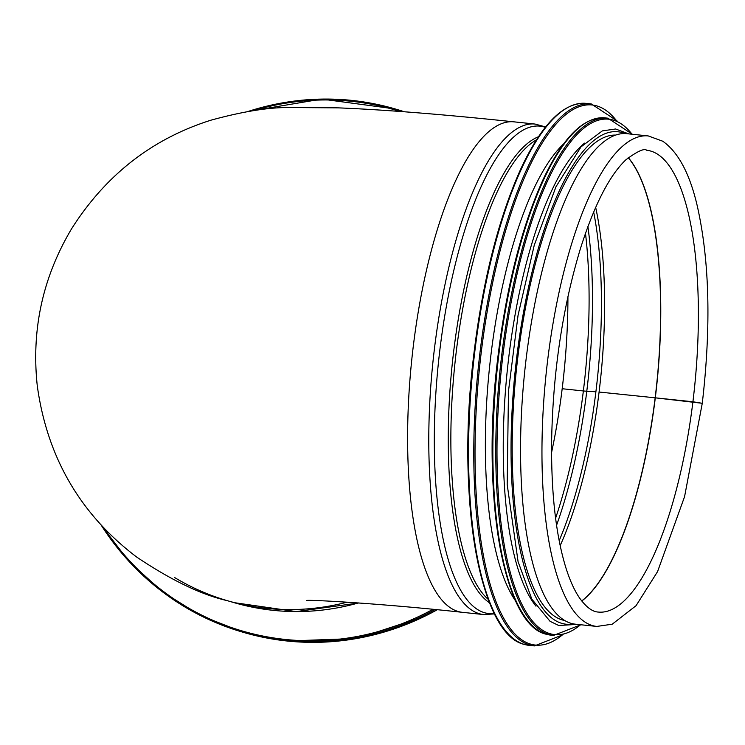 <?xml version="1.0" encoding="UTF-8"?>
<svg xmlns="http://www.w3.org/2000/svg" width="745" height="745" viewBox="0 0 745 745"><rect width="100%" height="100%" fill="white"/><g stroke="black" fill="none" stroke-linecap="round" stroke-linejoin="round"><path stroke-width="1.12" d="M545.619 126.957L535.087 124.061L513.91 121.835A246.595 76.763 96 0 0 411.836 359.071A246.595 76.763 96 0 0 462.44 612.334A246.595 76.763 -84 0 1 411.836 359.071A246.595 76.763 -84 0 1 513.91 121.835C443.163 114.385 384.569 109.72 338.118 107.857L289.842 107.541C269.01 107.252 242.665 111.48 210.807 120.224C152.166 138.784 105.771 174.954 71.622 228.734C42.754 277.196 31.299 329.486 37.25 385.603C47.056 457.123 80.218 514.301 136.754 557.111C171.406 580.327 201.541 594.836 227.16 600.628A246.595 233.967 106.3 0 0 347.235 602.156A246.595 233.967 106.3 0 1 227.16 600.628A246.595 233.967 106.3 0 1 174.675 577.58M562.186 388.732A244.109 75.981 -84 0 1 551.551 452.578A244.109 75.981 -84 0 0 562.177 388.732L583.363 390.957L562.177 388.732A244.109 75.981 -84 0 0 567.923 296.603A244.109 75.981 -84 0 1 562.186 388.732M692.915 401.769L702.274 403.287L655.302 397.83L692.915 401.769A232.151 72.265 96 0 0 646.753 150.294C644.36 148.087 637.431 151.226 625.986 159.709C609.531 175.271 594.361 204.856 580.467 248.476C562.447 308.188 552.818 372.845 551.589 442.465C551.207 493.739 555.966 535.487 565.865 567.718C569.972 580.681 574.6 590.869 579.75 598.272C586.268 607.203 592.452 611.803 598.31 612.064A232.151 72.265 96 0 0 692.915 401.769M581.705 600.926A232.161 72.265 96 0 0 655.153 397.811L599.082 392.038L655.153 397.811A232.161 72.265 96 0 0 628.203 157.744M559.169 540.693A235.299 73.243 96 0 0 595.898 391.777L586.781 391.255L595.898 391.768A235.299 73.243 96 0 0 593.663 211.99M555.593 518.203A244.109 75.981 96 0 0 583.363 390.957L586.781 391.246L583.363 390.957A244.109 75.981 96 0 0 585.486 233.25M626.852 133.681A246.595 76.763 96 0 0 524.778 370.926A246.595 76.763 96 0 0 575.391 624.18L596.801 626.433A246.595 76.763 96 0 1 546.187 373.171A246.595 76.763 96 0 1 648.262 135.935L626.852 133.681M563.714 143.841A244.109 75.981 96 0 0 489.549 367.229A244.109 75.981 96 0 0 515.726 601.14M584.546 143.133A244.109 75.981 96 0 0 507.429 369.101A244.109 75.981 96 0 0 535.962 606.16M615.612 135.078A244.109 75.981 96 0 0 516.807 366.046A244.109 75.981 96 0 0 562.233 619.905A244.109 75.981 96 0 0 564.682 620.492M535.087 124.061A246.595 76.763 96 0 0 433.013 361.297A246.595 76.763 96 0 0 483.617 614.55L462.44 612.334C385.752 603.878 312.248 599.716 306.772 600.433M545.331 127.32A245.049 76.279 96 0 0 438.516 361.874A245.049 76.279 96 0 0 494.326 613.489M538.477 136.745A237.404 73.895 96 0 0 452.327 363.318A237.404 73.895 96 0 0 489.567 602.845M536.456 139.837A236.64 73.662 96 0 0 454.916 363.597A236.64 73.662 96 0 0 488.236 599.399M581.771 601.01A232.151 72.265 96 0 0 655.302 397.83A232.151 72.265 96 0 0 628.286 157.679M560.175 545.647A234.144 72.889 96 0 0 599.082 392.038A234.144 72.889 96 0 0 595.665 207.352M556.562 525.29A242.954 75.627 96 0 0 586.781 391.255A242.954 75.627 96 0 0 587.907 226.517M358.513 602.929A246.595 233.967 106.3 0 1 233.949 602.612L227.16 600.628M432.938 609.336A271.487 257.593 106.3 0 1 285.316 639.452A271.487 257.593 106.3 0 1 104.226 528.419M253.384 110.651A271.487 257.593 106.3 0 1 399.944 111.443M435.043 609.54A272.484 258.534 106.3 0 1 285.493 640.532A272.484 258.534 106.3 0 1 242.153 631.993A272.484 258.534 106.3 0 1 101.236 525.225M248.085 111.461A272.484 258.534 106.3 0 1 395.157 108.938A272.484 258.534 106.3 0 1 404.153 111.759M437.213 609.764A272.484 258.534 106.3 0 1 287.17 641.017A272.484 258.534 106.3 0 1 243.829 632.486L200.48 615.547L162.345 591.744L128.904 561.302L101.152 525.132M396.834 109.431A272.484 258.534 106.3 0 1 404.414 111.778L395.157 108.938L321.691 99.085L247.973 111.48M556.357 115.848A271.487 84.511 96 0 0 472.6 365.45A271.487 84.511 96 0 0 502.726 627.001M524.424 644.434A272.484 84.818 96 0 0 529.155 645.366L524.266 644.397C479.845 634.61 456.536 500.482 473.187 359.612C482.08 283.361 497.93 219.84 520.727 169.05C541.755 123.996 563.518 102.102 586.026 103.369A272.484 84.818 96 0 0 474.071 357.851A272.484 84.818 96 0 0 524.424 644.434M586.026 103.369L591.251 103.918A272.484 84.818 96 0 0 479.296 358.401A272.484 84.818 96 0 0 529.658 644.984A272.484 84.818 96 0 0 534.379 645.915L563.034 634.731M616.413 120.55A271.543 84.52 96 0 0 486.271 317.063A271.543 84.52 96 0 0 530.71 644.146A271.543 84.52 96 0 0 562.447 634.861M576.621 129.798A259.046 80.637 96 0 0 496.692 367.974A259.046 80.637 96 0 0 525.448 617.558M546.178 634.218A260.042 80.944 96 0 0 550.685 635.113L546.02 634.181C503.583 624.813 481.363 496.841 497.241 362.405C505.734 289.647 520.857 229.032 542.611 180.569C562.68 137.564 583.456 116.667 604.959 117.868A260.042 80.944 96 0 0 498.126 360.729A260.042 80.944 96 0 0 546.178 634.218M604.959 117.868L607.864 118.176A260.042 80.944 96 0 0 501.031 361.036A260.042 80.944 96 0 0 549.084 634.526A260.042 80.944 96 0 0 553.6 635.411L580.932 624.766M632.058 134.23A259.139 80.665 96 0 0 507.764 321.346A259.139 80.665 96 0 0 550.136 633.725A259.139 80.665 96 0 0 580.588 624.729M624.822 133.56A247.591 77.07 96 0 0 517.449 351.482A247.591 77.07 96 0 0 561.814 623.36A247.591 77.07 96 0 0 573.38 623.882M494.531 613.908L483.617 614.55M648.262 135.935L662.743 141.215C678.267 152.12 689.777 173.697 697.264 205.937C709.557 260.545 711.224 326.329 702.274 403.287L684.571 496.654L657.565 571.611L636.072 605.676L612.232 624.198L596.801 626.433M358.922 602.956L296.193 611.598L233.949 602.612M437.259 609.764L424.305 616.506L357.079 638.456L287.188 641.026L243.829 632.486M529.155 645.366L534.379 645.915M616.953 120.811L591.251 103.918M550.685 635.113L553.6 635.411M632.393 134.268L607.864 118.176M628.752 133.886L615.603 128.997L602.332 130.897L581.044 146.84L556.003 186.697L534.267 245.142L518.064 315.21L508.481 391.181L507.187 484.455L518.082 561.665L531.846 599.157L550.071 621.33L558.759 625.502L577.291 624.385"/></g></svg>

